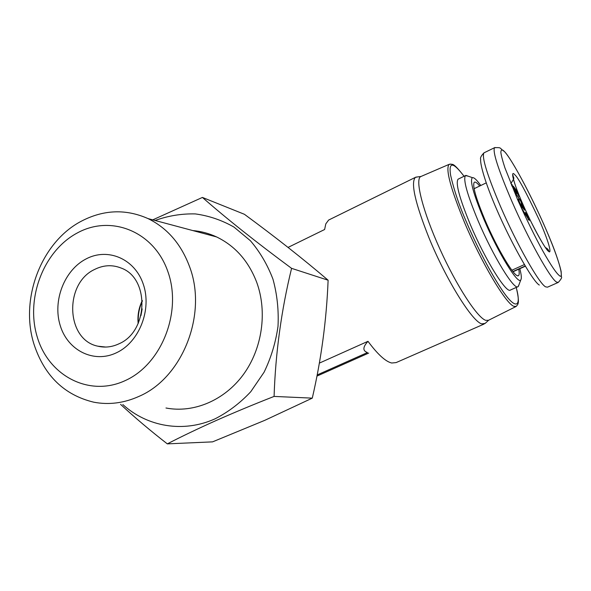 <?xml version="1.0" encoding="UTF-8"?>
<svg xmlns="http://www.w3.org/2000/svg" width="591" height="591" viewBox="0 0 591 591"><rect width="100%" height="100%" fill="white"/><g stroke="black" fill="none" stroke-linecap="round" stroke-linejoin="round"><path stroke-width="0.89" d="M139.203 396.288C124.132 403.114 108.988 405.086 93.755 402.19C64.382 395.083 44.502 375.876 34.101 344.56C19.392 299.009 41.348 241.682 81.743 220.99C103.839 209.613 125.935 208.822 148.038 218.596C167.371 228.074 181.252 244.179 189.667 266.925C207.559 314.198 182.641 377.605 139.203 396.288M165.975 408.004C193.634 413.331 224.417 400.454 243.381 374.546C262.301 348.624 267.531 311.841 256.693 282.262C248.508 261.015 235.129 245.9 216.565 236.925C208.955 233.386 201.029 231.266 192.792 230.564M125.676 380.382C89.736 397.492 48.89 376.186 37.329 337.254C25.258 298.551 43.623 250.636 77.598 232.802C111.359 214.407 154.229 231.561 167.947 271.816C182.205 311.812 161.816 363.879 125.676 380.382M122.825 404.532C147.203 426.82 183.409 433.137 215.021 418.842C228.2 412.126 240.116 403.084 250.769 391.715L264.088 372.204C271.106 357.688 275.753 342.374 278.014 326.262C278.812 310.068 277.142 294.392 272.983 279.233C267.479 264.731 259.951 251.892 250.392 240.722L233.992 227.084C221.788 220.133 208.889 215.745 195.289 213.912C181.592 213.587 168.191 215.774 155.086 220.48M120.557 404.347C134.726 417.475 150.313 430.654 167.319 443.871C181.792 436.394 198.022 428.63 216.025 420.578C234.243 412.511 253.591 404.458 274.084 396.421C275.517 352.93 281.346 310.238 291.577 268.344C256.235 242.214 226.516 218.581 202.418 197.431L152.759 219.859M116.649 352.679C139.35 342.019 152.064 309.44 143.273 284.182C134.822 258.747 107.806 247.356 86.109 258.917C64.279 270.109 52.385 301.011 60.289 325.752C67.869 350.648 94.072 363.716 116.649 352.679M119.087 343.755C148.622 331.241 149.73 277.999 121.037 268.019C112.297 264.569 103.536 265.019 94.759 269.378C63.894 283.355 65.852 339.936 97.921 346.2C105.028 347.885 112.083 347.065 119.087 343.755M167.319 443.871L212.583 441.861L264.783 420.334L312.277 398.142C321.231 359.527 326.513 320.219 328.116 280.215C303.242 258.991 275.34 237.013 244.401 214.282L202.418 197.431M142.313 300.531C138.759 307.808 137.378 315.468 138.161 323.513M291.577 268.344L328.116 280.215M274.084 396.421L312.277 398.142M515.95 306.559L488.498 320.292L485.706 320.337C477.314 317.677 456.503 285.815 439.778 248.759C422.986 211.718 414.956 179.996 420.526 176.672L421.435 176.281M417.438 176.938L415.31 177.411C410.627 182.892 415.163 202.986 428.933 237.7C446.013 279.617 472.372 321.836 481.783 323.868L485.189 323.373M319.362 363.118L367.986 341.31C377.656 354.349 385.568 361.581 391.722 363.014L396.125 362.586L484.155 324.016M468.308 176.221L465.494 175.579C462.945 179.332 467.119 194.336 478.016 220.606C493.005 256.117 514.406 290.868 518.041 286.642L518.883 284.988M458.572 178.94L458.091 179.176C455.365 183.003 459.399 198.037 470.2 224.277C485.078 259.745 506.65 294.311 510.521 289.989L517.746 286.775M519.807 268.713C521.41 274.8 521.742 278.524 520.797 279.875C518.263 285.423 498.139 252.904 483.889 219.261C473.406 194.033 469.586 180.166 472.438 177.662C473.997 177.3 476.774 179.915 480.771 185.508M518.743 269.193C519.467 273.005 519.341 275.17 518.366 275.687C515.182 278.597 497.511 249.505 485.056 220.125C475.969 198.377 472.357 185.781 474.204 182.338C475.149 181.474 476.989 182.7 479.715 186.01M511.872 270.22L524.357 264.598M525.192 266.009L512.899 271.542M142.35 301.041C139.129 308.044 137.806 315.372 138.368 323.041M367.986 341.31C362.83 346.998 362.556 350.707 367.159 352.428M329.815 219.475L328.611 220.066L325.804 223.886L324.622 229.507L288.053 247.415M142.158 308.901L140.946 315.587M521.735 202.292L514.074 191.004L521.498 202.432M514.761 188.78L519.097 196.485L516.357 190.25L513.21 186.099L515.847 191.816L513.564 189.009L511.991 184.451L511.474 184.163L511.533 184.976L515.02 191.935L516.778 193.434L514.562 188.795M511.991 184.451L511.481 184.776M518.004 199.403L518.396 199.152L518.019 199.514L520.76 205.609L522.658 208.002L522.562 207.138L523.692 209.14L524.882 209.96L522.643 204.833L521.159 202.573L524.025 208.704L521.388 204.752M521.846 207.271L522.562 207.138M521.602 204.626L521.026 203.932L521.794 206.244L520.516 204.671L518.396 199.152M521.713 208.283L525.163 216.121L523.212 211.002L529.27 220.465L525.392 212.354L527.106 215.434L528.457 218.818L527.859 218.271L521.713 208.283M516.224 287.448C519.94 302.755 517.76 303.744 517.827 304.387L516.224 306.419L513.815 306.293C505.844 303.663 481.237 262.352 464.319 221.972C450.541 188.344 445.444 169.152 449.027 164.401L450.327 164.062M516.202 287.462C521.558 306.626 516.32 311.472 501.685 289.479C487.302 267.856 473.302 238.336 466.24 221.551C459.237 205.594 454.006 190.095 450.571 175.069C448.569 161.439 453.068 161.838 464.061 176.273M511.769 201.103C528.251 239.037 550.361 278.671 556.471 282.025L558.251 282.432C561.081 279.314 562.122 277.438 561.391 276.817L561.147 271.513C560.009 266.312 557.756 259.109 554.388 249.904C541.489 215.663 514.621 162.488 504.485 151.577C498.885 147.964 502.38 147.381 494.527 147.684C492.48 151.651 498.228 169.454 511.769 201.103M559.145 275.391C556.907 273.677 552.127 267.516 542.856 251.042C535.054 236.865 526.655 219.778 517.672 199.788L504.913 167.837C502.505 160.427 501.146 155.219 500.836 152.212C501.087 149.36 502.32 149.191 504.544 151.702C508.186 154.702 524.549 181.274 543.639 223.967C562.3 266.393 563.615 280.045 559.145 275.391M495.036 147.462L483.948 152.862C481.591 156.97 487.102 174.818 500.488 206.414C516.8 244.275 539.118 283.65 545.574 286.834L547.488 287.174L558 282.542M514.687 174.677C511.547 170.703 510.565 175.97 523.109 204.848C536.266 234.383 546.919 250.909 548.478 251.234C551.344 254.396 550.923 246.632 539.147 219.786C525.99 191.949 517.834 176.916 514.687 174.677M484.428 152.626L483.948 152.862C481.111 155.847 480.018 158.026 480.668 159.393C480.121 163.833 484.258 179.236 492.672 199.832C508.024 237.841 532.787 281.855 539.332 285.047M317.168 374.945L367.462 352.561M516.778 193.434L516.342 193.56M511.895 184.355L511.451 184.665M524.402 210.093L524.882 209.96M528.376 219.66L529.144 219.424M148.038 218.596L216.565 236.925M105.723 347.05L97.921 346.2M420.526 176.672L449.027 164.401L451.421 164.143C452.322 165.487 451.679 160.331 464.083 176.266M545.449 247.555C547.318 248.449 548.441 249.609 548.817 251.042L548.322 250.894C545.84 249.291 539.893 239.222 530.467 220.665C525.576 210.588 521.38 201.139 517.886 192.319C515.574 186.557 512.456 177.012 512.87 175.047L513.609 177.632C514.362 177.714 513.439 179.694 510.831 183.557M488.646 320.219L484.997 323.543M520.797 279.875L518.381 286.332M525.325 266.231L513.069 271.742M420.836 176.487L415.717 177.167M316.946 376.098L368.681 353.086M328.611 220.066L415.31 177.411M465.494 175.579L458.091 179.176M472.438 177.662L465.885 175.379M515.817 192.016L515.322 192.37M512.331 185.847L511.88 185.973M523.604 208.992L524.025 208.704M521.351 206.562L521.794 206.244M518.418 200.814L518.854 200.696M528.007 219.128L528.457 218.818M517.627 275.738L518.366 275.687M486.208 182.892L474.115 188.699"/></g></svg>
